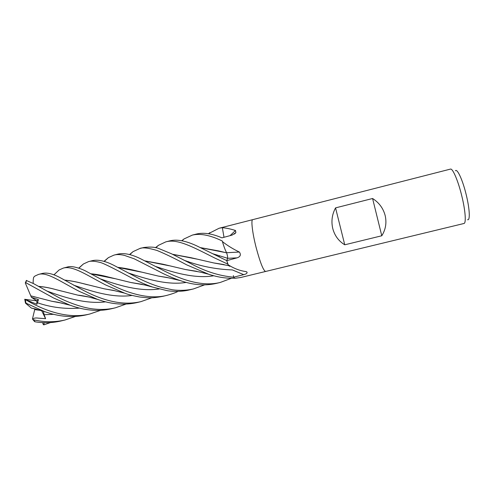 <?xml version="1.0" encoding="UTF-8"?>
<svg xmlns="http://www.w3.org/2000/svg" width="494" height="494" viewBox="0 0 494 494"><rect width="100%" height="100%" fill="white"/><g stroke="black" fill="none" stroke-linecap="round" stroke-linejoin="round"><path stroke-width="0.74" d="M265.611 271.472C263.382 270.693 260.233 262.74 256.151 247.599C252.409 233.094 250.841 219.694 252.724 219.651L450.448 169.102C452.695 168.059 458.29 181.144 461.921 196.47C465.428 210.852 466.274 223.288 463.977 223.486L265.611 271.472C263.382 270.7 260.233 262.74 256.151 247.599C252.409 233.094 250.841 219.694 252.724 219.651L223.029 227.246M223.998 237.293L222.38 227.851L222.973 227.259M222.399 227.697L222.51 227.734C225.888 227.944 230.216 228.864 235.496 230.476L235.891 232.649L232.174 235.076L221.936 237.849C212.154 233.613 203.689 232.334 196.544 234.014L196.519 234.02M230.266 266.025C229.803 266.525 229.148 266.223 228.321 265.136L226.746 260.634L227.592 258.294C227.759 257.041 227.425 255.188 226.585 252.73C225.208 250.088 223.838 246.438 222.479 241.788L222.343 241.041C210.382 235.212 200.391 233.224 192.37 235.082L184.058 238.929L181.712 240.757M222.405 241.443L222.633 241.776C227.438 245.549 232.884 248.908 238.973 251.866L239.38 252.033C241.208 254.762 240.424 256.707 237.021 257.862L226.746 260.634L199.903 247.42C187.603 241.158 177.624 238.954 169.967 240.813L165.768 241.887C177.513 238.411 193.562 247.395 214.569 257.93L227.839 264.136L226.746 260.641M381.776 235.774L344.75 244.802C338.662 241.084 334.666 235.669 332.765 228.561C331.097 221.38 332.024 214.489 335.55 207.881L372.587 198.502C379.052 202.633 383.245 208.314 385.166 215.545C386.814 222.819 385.684 229.568 381.776 235.774L372.587 198.502M467.59 219.707C470.226 220.837 469.732 209.153 466.336 195.241C462.847 180.446 457.308 168.3 455.419 170.751M228.08 264.803L229.543 265.618C234.848 268.841 240.368 270.842 246.105 271.62L247.025 272.126C247.364 273.225 246.253 274.071 243.703 274.652L233.619 277.19L234.866 278.301L240.603 277.523L265.599 271.472M129.514 254.558L133.059 251.631L139.765 248.531L143.742 247.513C150.577 246.642 155.876 247.099 159.655 248.89L171.48 253.774L191.098 263.759C205.294 271.459 219.472 275.936 233.625 277.19L233.353 275.59M227.975 264.543L228.271 264.877M226.585 252.73L239.38 252.033M230.05 235.657L235.496 230.476M344.75 244.802L335.55 207.881M75.316 316.487L64.955 320.013C54.673 322.397 44.17 322.31 33.438 319.76L32.802 319.482C33.265 318.155 35.154 317.71 38.47 318.148L45.596 318.686L44.12 314.709L43.46 311.239M34.599 321.625L35.21 321.816C43.96 323.243 52.586 322.953 61.095 320.946L64.745 320.063M139.765 248.531C142.383 247.222 148.138 247.864 157.024 250.464C165.447 253.941 175.333 258.739 186.683 264.858L208.666 274.238C217.693 277.22 226.308 278.536 234.508 278.184M50.437 322.576L43.756 324.873L44.287 322.687M163.57 270.601L142.747 259.869C132.781 254.577 124.531 252.656 117.992 254.095L113.892 255.145C116.522 254.293 120.036 254.373 124.432 255.392L134.251 258.819L159.401 271.638C162.606 273.423 172.338 278.029 180.353 280.598C192.981 285.032 204.874 285.989 216.039 283.463L220.336 282.426C202.256 287.082 181.156 279.542 163.57 270.601M103.962 261.394L108.439 257.615L113.892 255.145M100.48 310.356L89.951 313.968C70.92 318.716 50.166 312.801 31.98 303.291L24.817 299.308L36.889 304.285L38.47 299.605L31.4 297.32L25.299 282.957L25.731 282.642L53.494 297.95L70.154 305.236C84.838 310.584 98.584 311.763 111.385 308.781L115.429 307.805C108.902 309.386 102.042 309.818 94.848 309.108C84.252 308.324 68.086 302.624 57.594 296.931L33.543 283.612L26.361 280.487M36.741 309.349L31.406 308.114L25.515 303.18L26.015 303.186L44.269 311.467C58.811 316.753 72.711 317.908 85.968 314.931L89.945 313.968M155.474 247.648L158.481 245.314L165.768 241.887M204.621 284.847L193.512 288.916C186.868 290.46 179.872 290.762 172.517 289.811L161.495 287.422C153.294 285.032 145.008 281.654 136.647 277.288L115.158 266.019C105.957 261.122 98.368 259.325 92.384 260.641L88.574 261.616M78.737 268.106L83.4 263.987L88.482 261.641C90.853 260.807 94.7 261.067 100.016 262.419C103.129 262.913 117.473 270.391 132.367 278.35C138.789 281.302 141.272 283.031 152.455 287.026L166.682 290.552C170.313 291.374 181.181 292.071 189.443 289.898L189.603 289.861M177.97 291.386C175.889 292.578 172.295 293.881 167.194 295.282C149.997 299.975 127.934 293.442 109.835 283.951L87.321 271.935C83.863 269.804 72.581 265.074 67.357 267.044L63.399 268.057C73.149 265.377 87.58 275.671 105.691 284.976L124.587 293.115C127.359 294.319 132.367 295.61 139.598 296.987C147.206 297.697 150.182 298.79 163.008 296.295L166.966 295.338M53.858 274.899L59.076 269.977L63.399 268.057M186.065 261.27L186.294 260.949M208.369 233.699L219.095 228.253L222.461 227.617M151.874 297.783L141.012 301.612C122.92 305.903 103.203 300.753 83.628 290.466L60.571 277.894C53.247 273.886 47.196 272.392 42.422 273.417L38.563 274.405M33.154 283.408C33.123 280.394 33.314 278.313 33.74 277.159L35.006 276.004L38.532 274.411C47.208 271.651 61.33 282.228 79.522 291.479L97.689 299.438C111.496 304.347 124.605 305.391 137.011 302.581L137.307 302.513M225.727 250.964L226.629 252.854C227.425 255.262 227.746 257.065 227.58 258.263L226.931 260.116M144.779 260.869L162.717 264.16L185.621 269.57L197.013 271.385M231.427 278.283L220.336 282.426M144.958 260.956L168.979 265.71M186.108 269.625L196.266 271.237M30.795 295.857L51.753 301.26L62.652 303.291M200.261 247.593L218.651 250.921L226.61 252.854M30.826 295.875L35.105 297.055M52.006 301.278L62.009 303.137M200.434 247.673L224.931 252.459M64.671 280.104C70.006 280.623 75.928 281.722 82.43 283.42L104.432 288.867L115.232 290.799M64.807 280.184C70.241 280.716 76.156 281.808 82.535 283.463L87.636 284.779M104.747 288.897L114.54 290.645M168.565 277.807L158.852 276.152M141.457 272.108L117.949 267.439M117.8 267.359C123.377 267.97 129.434 269.1 135.974 270.749L158.469 276.115L169.288 277.961M91.137 273.886L114.694 278.616M131.503 282.605L141.735 284.272M218.669 256.744L219.651 255.892M90.97 273.8C96.33 274.256 102.196 275.349 108.563 277.066L131.052 282.556L142.389 284.414M218.675 256.75L219.663 255.898M38.903 286.483C44.052 286.835 49.777 287.897 56.081 289.669L61.806 291.133M78.348 295.214L88.587 296.95M38.748 286.397C43.886 286.755 49.616 287.829 55.946 289.62L77.953 295.177L89.142 297.085M125.958 304.106L115.429 307.805M40.409 310.386L35.259 309.682L34.265 308.904L36.321 309.225M172.672 254.348L196.754 259.066M214.384 263.036L224.159 264.605M172.505 254.274L191.005 257.707L213.927 262.987L229.012 265.686M43.756 324.873L43.157 324.342L42.688 322.613M32.808 319.482L32.481 318.877L34.796 309.275M45.596 318.686L41.687 310.745M25.422 302.76L25.515 303.18M24.817 299.308L36.822 300.877L31.4 297.32M36.889 304.285L36.822 300.877L38.47 299.605M184.027 260.239C199.835 266.136 215.958 269.366 232.39 269.928L243.703 274.652M227.592 258.294L237.021 257.862M35.21 321.816L33.438 319.76M26.015 303.186L25.268 299.592M25.731 282.642L26.62 280.444M155.913 266.556C173.956 272.632 195.149 278.943 213.846 275.757M37.291 302.711C50.802 307.373 64.844 309.176 79.423 308.12M212.846 253.762L227.58 258.263M73.637 285.155C90.501 290.941 112.311 298.271 132.102 295.449M187.837 262.153L188.381 261.592M128.02 272.879C145.668 278.715 167.188 285.544 186.232 282.414M100.615 278.974C117.955 285.032 139.617 291.892 159.117 288.971M46.85 291.028C63.386 297.011 85.443 304.477 105.778 301.815M44.12 314.709L53.741 314.308M245.771 271.577L247.025 272.126M228.321 265.136L229.543 265.618M234.446 234.051L235.891 232.649M196.544 234.014L192.37 235.082M222.955 227.265L219.095 228.253M129.792 254.632L133.059 251.631M185.621 269.57L200.545 272.151L208.666 274.238M51.753 301.26L57.878 302.229L70.123 305.224M182.002 240.819L184.058 238.929M53.889 274.905L59.076 269.977M104.432 288.867L112.978 290.299L124.587 293.115M188.424 261.604L187.868 262.172M104.185 261.468L108.445 257.615M158.469 276.115L166.645 277.387L180.353 280.598M78.873 268.156L83.4 263.987M131.052 282.556L145.137 285.057L152.455 287.026M35.006 276.004L33.74 277.159M77.953 295.177C79.867 295.177 88.797 296.845 90.563 297.481L97.689 299.438M208.554 233.73L209.777 232.668M31.406 308.114C37.39 309.281 36.414 309.374 44.269 311.467M155.752 247.716L158.481 245.314M25.404 282.735L26.386 280.438M34.666 321.687L32.734 319.433M141.012 301.612L137.011 302.581M193.512 288.916L189.443 289.898M24.731 299.247L25.515 303.162"/></g></svg>
